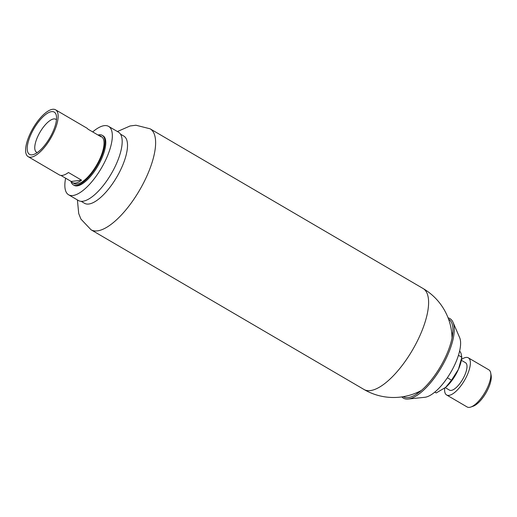 <?xml version="1.0" encoding="UTF-8"?>
<svg xmlns="http://www.w3.org/2000/svg" width="517" height="517" viewBox="0 0 517 517"><rect width="100%" height="100%" fill="white"/><g stroke="black" fill="none" stroke-linecap="round" stroke-linejoin="round"><path stroke-width="0.78" d="M447.354 377.772L451.515 380.208L445.693 387.336L436.219 392.946L434.797 392.112M458.463 355.295L461.823 357.266L461.364 360.032A22.535 8.44 -59.7 0 1 458.424 369.351L451.515 380.208M459.658 350.881L461.015 353.247L461.823 357.266L458.424 369.351M81.169 201.333L84.536 203.297A38.924 14.579 -59.7 0 0 88.762 204.028A38.924 14.579 -59.7 0 0 119.388 172.323A38.924 14.579 -59.7 0 0 123.847 136.107L120.48 134.136M445.292 387.672L449.467 390.115A15.878 5.945 -59.7 0 0 451.192 390.406A15.878 5.945 -59.7 0 0 463.684 377.475A15.878 5.945 -59.7 0 0 465.5 362.701L461.326 360.265M403.241 396.688A44.895 16.815 -59.7 0 0 407.997 397.605A44.895 16.815 -59.7 0 0 408.21 397.579A44.895 16.815 -59.7 0 0 440.646 366.275A44.895 16.815 -59.7 0 0 451.716 322.879A44.895 16.815 -59.7 0 0 448.582 319.183M98.288 135.195A27.142 10.166 120.3 0 1 99.846 135.713A27.142 10.166 120.3 0 1 101.061 136.818L87.948 129.147A27.142 10.166 -59.7 0 0 86.733 128.042L55.584 109.811A27.142 10.166 -59.7 0 0 33.094 128.106A27.142 10.166 -59.7 0 0 28.164 156.67A27.142 10.166 -59.7 0 0 31.117 157.181A27.142 10.166 -59.7 0 0 52.476 135.066A27.142 10.166 -59.7 0 0 55.584 109.811M28.164 156.67L59.313 174.895A27.142 10.166 -59.7 0 0 62.266 175.405A27.142 10.166 -59.7 0 0 68.457 172.504L81.576 180.174A27.142 10.166 120.3 0 1 75.379 183.083A27.142 10.166 120.3 0 1 72.432 182.572A27.142 10.166 120.3 0 1 71.217 181.467L81.576 180.174M71.217 181.467L60.877 175.412M401.825 396.907A46.097 17.268 -59.7 0 0 408.146 399.034L424.741 397.302A35.854 13.429 -59.7 0 0 424.916 397.282A35.854 13.429 -59.7 0 0 450.811 372.279A35.854 13.429 -59.7 0 0 459.652 337.627L453.034 322.311A46.097 17.268 -59.7 0 0 448.084 317.845M408.146 399.034A46.097 17.268 -59.7 0 0 408.365 399.008A46.097 17.268 -59.7 0 0 441.667 366.863A46.097 17.268 -59.7 0 0 453.034 322.311M70.945 181.305A28.681 10.747 -59.7 0 0 73.298 184.86A28.681 10.747 -59.7 0 0 76.413 185.396A28.681 10.747 -59.7 0 0 98.98 162.028A28.681 10.747 -59.7 0 0 102.263 135.344A28.681 10.747 -59.7 0 0 98.017 135.034M73.298 184.86L74.112 185.338A28.681 10.747 -59.7 0 0 77.233 185.874A28.681 10.747 -59.7 0 0 99.8 162.506A28.681 10.747 -59.7 0 0 103.083 135.829L102.263 135.344M65.627 178.197A39.622 14.844 -59.7 0 0 68.593 194.78A39.622 14.844 -59.7 0 0 72.897 195.516A39.622 14.844 -59.7 0 0 104.066 163.243A39.622 14.844 -59.7 0 0 108.609 126.387A39.622 14.844 -59.7 0 0 92.698 131.925M72.432 182.572L74.073 183.529A27.142 10.166 -59.7 0 0 77.02 184.039A27.142 10.166 -59.7 0 0 98.379 161.924A27.142 10.166 -59.7 0 0 101.487 136.675L99.846 135.713M444.678 388.157A21.514 8.059 -59.7 0 0 446.623 394.975L467.116 406.963A21.514 8.059 -59.7 0 0 469.455 407.37A21.514 8.059 -59.7 0 0 470.851 407.028L473.171 406.213A19.465 7.29 -59.7 0 0 485.909 393.043A19.465 7.29 -59.7 0 0 491.15 375.478L490.723 373.061A21.514 8.059 -59.7 0 0 488.843 369.829L468.344 357.842A21.514 8.059 -59.7 0 0 461.455 359.483M470.851 407.028A21.514 8.059 -59.7 0 0 484.933 392.468A21.514 8.059 -59.7 0 0 490.723 373.061M446.623 394.975A21.514 8.059 -59.7 0 0 448.956 395.376A21.514 8.059 -59.7 0 0 465.882 377.856A21.514 8.059 -59.7 0 0 468.344 357.842M445.693 387.336A22.535 8.44 -59.7 0 0 458.133 370.004M32.17 154.829A24.48 9.17 -59.7 0 0 33.76 154.441A24.48 9.17 -59.7 0 0 49.787 137.877A24.48 9.17 -59.7 0 0 56.379 115.782A24.48 9.17 -59.7 0 0 34.82 127.182A24.48 9.17 -59.7 0 0 32.17 154.829M68.593 194.78L78.429 200.531A39.622 14.844 -59.7 0 0 82.733 201.275A39.622 14.844 -59.7 0 0 113.908 169.001A39.622 14.844 -59.7 0 0 118.445 132.139L108.609 126.387M56.456 119.802A19.084 7.148 -59.7 0 0 55.83 119.298A19.084 7.148 -59.7 0 0 40.022 132.158A19.084 7.148 -59.7 0 0 36.552 152.244A19.084 7.148 -59.7 0 0 37.302 152.541M77.395 199.93L78.726 213.592L80.936 219.098L91.031 229.768A58.492 21.908 -59.7 0 0 97.39 230.866A58.492 21.908 -59.7 0 0 143.409 183.218A58.492 21.908 -59.7 0 0 150.104 128.804L423.087 288.518A58.492 21.908 -59.7 0 1 416.392 342.933A58.492 21.908 -59.7 0 1 370.372 390.581A58.492 21.908 -59.7 0 1 364.013 389.488A58.492 58.492 0 0 0 421.355 390.464M452.556 334.977A33.973 12.725 -59.7 0 0 451.903 334.99M418.647 391.834A33.973 12.725 -59.7 0 0 418.951 392.409M452.776 333.038A35.686 13.364 -59.7 0 0 451.742 333.058M416.876 392.642A35.686 13.364 -59.7 0 0 417.374 393.553M91.031 229.768L364.013 389.488M452.032 338.028A58.492 58.492 0 0 0 423.087 288.518M150.104 128.804L135.945 125.23L130.084 125.974L117.411 131.538"/></g></svg>
